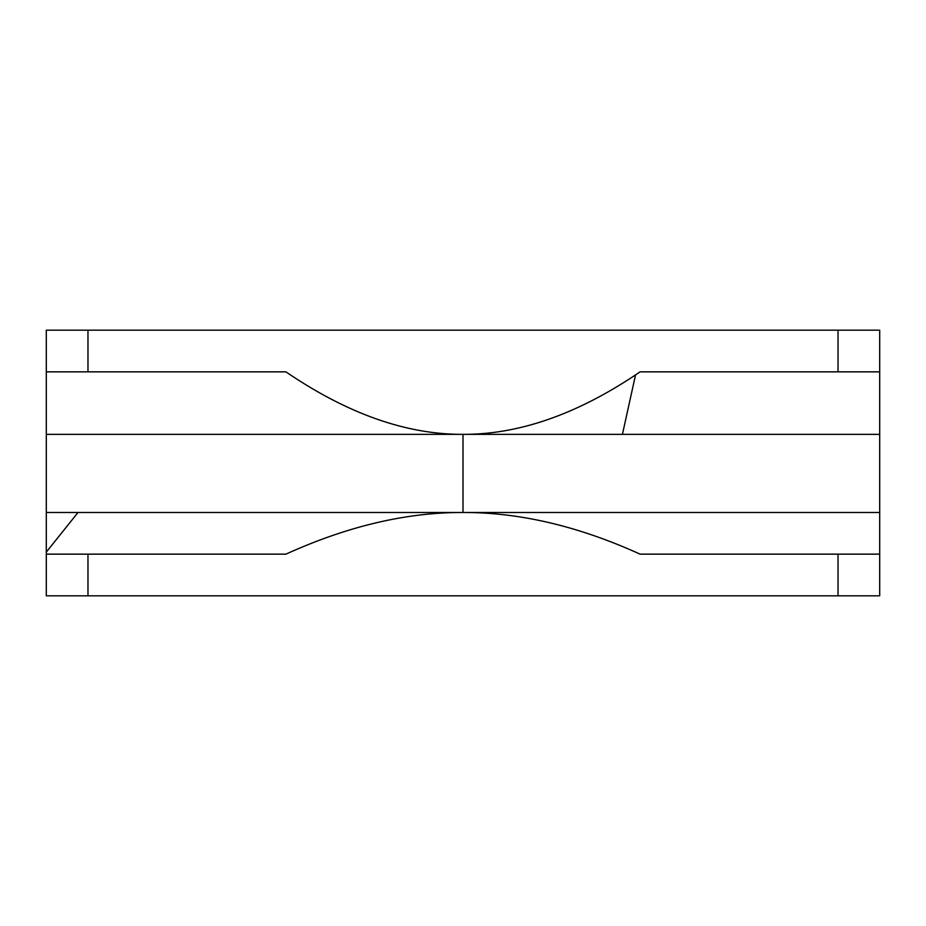 <?xml version="1.0" encoding="UTF-8"?>
<svg xmlns="http://www.w3.org/2000/svg" width="926" height="926" viewBox="0 0 926 926"><rect width="100%" height="100%" fill="white"/><g stroke="black" fill="none" stroke-linecap="round" stroke-linejoin="round"><path stroke-width="1.39" d="M46.3 512.483L463 512.483L463 434.352L46.3 434.352L622.422 434.352L635.549 374.903C575.752 414.755 518.247 434.572 463 434.352C406.445 434.607 347.412 413.772 285.902 371.847L46.3 371.847L46.3 434.352L46.3 330.177L879.7 330.177L879.7 371.847L640.097 371.847L635.549 374.903L622.422 434.352L879.7 434.352L879.7 371.847L879.7 434.352L463 434.352L463 512.483L78.004 512.483L46.3 552.116L46.3 554.153L285.902 554.153C347.412 526.2 406.445 512.31 463 512.483C519.555 512.31 578.588 526.2 640.097 554.153L879.7 554.153L879.7 512.483L463 512.483L879.7 512.483L879.7 595.823L879.7 554.153L640.097 554.153C578.588 526.2 519.555 512.31 463 512.483C406.445 512.31 347.412 526.2 285.902 554.153L46.3 554.153L46.3 552.116L78.004 512.483L46.3 512.483L46.3 552.116L46.3 434.352M46.3 371.847L87.97 371.847L87.97 330.177L46.3 330.177L46.3 371.847M87.97 371.847L285.902 371.847C347.412 413.772 406.445 434.607 463 434.352C518.247 434.572 575.752 414.755 635.549 374.903L640.097 371.847L838.03 371.847L838.03 330.177L87.97 330.177L87.97 371.847M838.03 371.847L879.7 371.847L879.7 330.177L838.03 330.177L838.03 371.847M46.3 595.823L46.3 554.153L46.3 595.823L87.97 595.823L87.97 554.153L87.97 595.823L838.03 595.823L838.03 554.153L838.03 595.823L879.7 595.823L46.3 595.823M879.7 434.352L879.7 512.483"/></g></svg>

